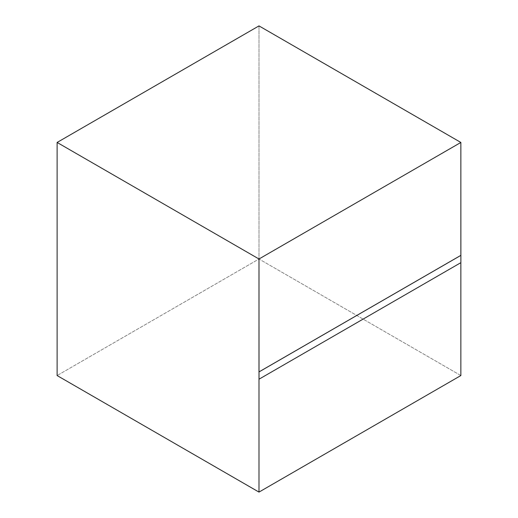 <?xml version="1.0" encoding="UTF-8"?>
<svg xmlns="http://www.w3.org/2000/svg" width="518" height="518" viewBox="0 0 518 518"><rect width="100%" height="100%" fill="white"/><g stroke="black" fill="none" stroke-linecap="round" stroke-linejoin="round"><path stroke-width="0.39" stroke-dasharray="2.59 1.94" d="M460.858 262.645L258.987 379.189L460.858 262.645M460.858 375.55L258.987 259L57.116 375.55L258.987 259L460.858 375.55M258.987 25.9L258.987 259L258.987 25.9"/><path stroke-width="0.78" d="M460.858 262.665L460.858 375.55L258.987 492.1L258.987 379.189L258.987 492.1L57.116 375.55L57.116 142.45L258.987 25.9L460.858 142.45L258.987 259L57.116 142.45L258.987 259L259.013 379.202L460.884 262.652L460.858 142.45L258.987 25.9L57.116 142.45L57.116 375.55L258.987 492.1L460.858 375.55L460.858 262.665M258.987 259L460.858 142.45L460.858 255.355L258.987 371.905L258.987 259M460.858 255.355L258.987 371.905L460.858 255.355M460.884 255.368L259.013 371.918L259.013 379.202L460.884 262.652L460.884 255.368"/></g></svg>
